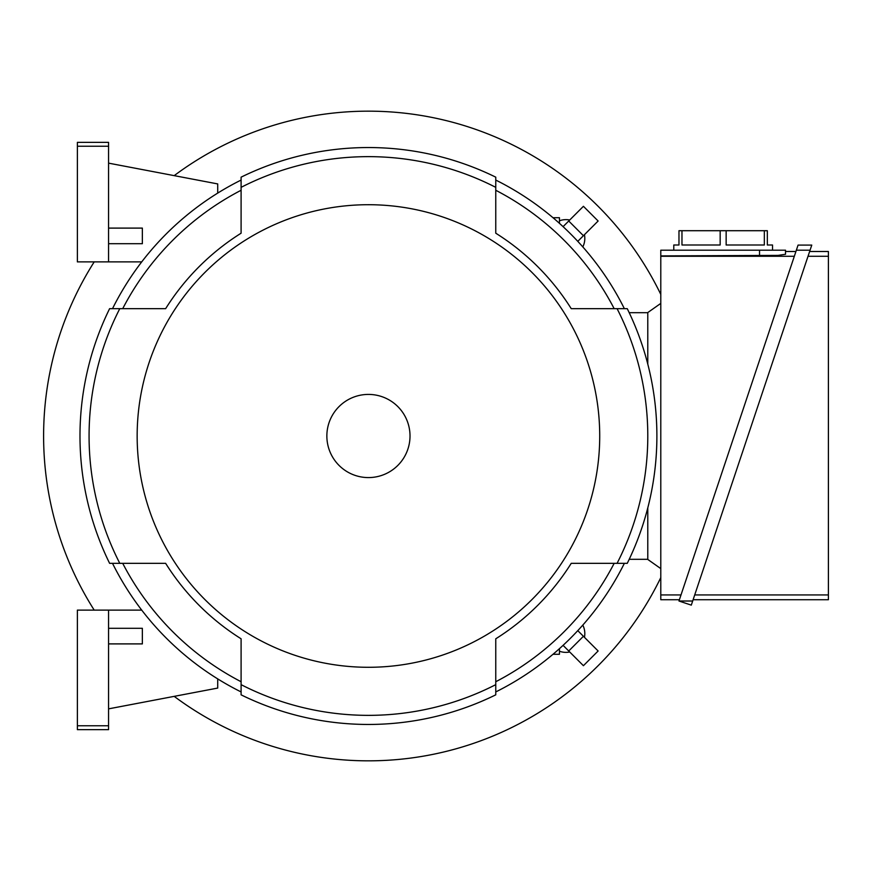 <?xml version="1.0" encoding="UTF-8"?>
<svg xmlns="http://www.w3.org/2000/svg" width="872" height="872" viewBox="0 0 872 872"><rect width="100%" height="100%" fill="white"/><g stroke="black" fill="none" stroke-linecap="round" stroke-linejoin="round"><path stroke-width="1.31" d="M174.193 696.357A324.831 324.831 0 0 0 660.791 577.591M660.791 294.409A324.831 324.831 0 0 0 174.193 175.643M569.732 651.994A18.835 18.835 0 0 1 559.442 651.21M582.812 625.093A18.835 18.835 0 0 1 584.436 637.301M94.209 261.883A324.831 324.831 0 0 0 94.209 610.117M584.436 234.699A18.835 18.835 0 0 1 582.812 246.907M559.442 220.79A18.835 18.835 0 0 1 569.732 220.006M563.214 645.476L583.423 665.696L598.127 650.992L577.918 630.783M577.918 241.217L598.127 221.008L583.423 206.304L563.214 226.524M647.787 312.688L629.203 312.688M647.787 559.312L629.203 559.312M647.787 364.136L647.787 312.558L660.791 303.391M660.791 568.609L647.787 559.442L647.787 507.864M679.408 599.718L660.791 599.718L660.791 250.199L785.519 250.199L785.519 251.496L795.929 251.496M785.519 251.496L785.519 254.275L777.922 255.398L660.791 255.91M660.791 256.27L794.327 256.27M681.01 594.944L660.791 594.944M785.519 254.275L785.519 250.199M673.784 250.199L673.784 244.999L678.972 244.999L678.972 230.709L767.327 230.709L767.327 244.999L772.527 244.999L772.527 250.199M764.341 230.709L764.341 244.999L726.147 244.999L726.147 230.709M720.163 230.709L720.163 244.999L681.969 244.999L681.969 230.709M796.354 250.199L810.055 250.199L691.3 605.135L678.972 601.015L798.065 245.097L811.767 245.097L810.055 250.199L811.767 245.097M809.63 251.496L828.4 251.496L828.4 599.718L693.109 599.718M808.028 256.27L828.4 256.27M828.4 594.944L694.712 594.944M678.972 601.015L692.673 601.015M553.001 217.717L559.442 217.717L559.442 223.33M559.442 648.67L559.442 654.283L553.001 654.283M217.717 678.885L217.717 688.073L108.564 708.86M108.564 610.117L77.379 610.117L77.379 729.646L108.564 729.646L108.564 610.117L141.722 610.117M108.564 643.896L142.354 643.896L142.354 628.298L108.564 628.298M77.379 725.755L108.564 725.755M108.564 261.883L108.564 142.354L77.379 142.354L77.379 261.883L141.722 261.883M217.717 193.115L217.717 183.927L108.564 163.14M108.564 243.702L142.354 243.702L142.354 228.104L108.564 228.104M77.379 146.245L108.564 146.245M112.51 563.334A285.853 285.853 0 0 0 241.097 691.932M165.636 308.666L122.712 308.666A276.762 276.762 0 0 1 241.097 190.27L241.097 233.206A239.462 239.462 0 0 0 165.636 308.666L109.61 308.666A288.458 288.458 0 0 0 109.61 563.334L165.636 563.334A239.462 239.462 0 0 0 241.097 638.794L241.097 681.73A276.762 276.762 0 0 1 122.712 563.334L165.636 563.334M241.097 180.068A285.853 285.853 0 0 0 112.51 308.666M495.765 233.206L495.765 190.27A276.762 276.762 0 0 1 614.161 308.666L571.236 308.666A239.462 239.462 0 0 0 495.765 233.206L495.765 177.169A288.458 288.458 0 0 0 241.097 177.169L241.097 233.206M624.363 308.666A285.853 285.853 0 0 0 495.765 180.068M571.236 563.334L614.161 563.334A276.762 276.762 0 0 1 495.765 681.73L495.765 638.794A239.462 239.462 0 0 0 571.236 563.334L627.262 563.334A288.458 288.458 0 0 0 627.262 308.666L571.236 308.666M495.765 691.932A285.853 285.853 0 0 0 624.363 563.334M241.097 638.794L241.097 694.831A288.458 288.458 0 0 0 495.765 694.831L495.765 638.794M119.78 308.666A279.356 279.356 0 0 0 119.78 563.334M617.082 563.334A279.356 279.356 0 0 0 617.082 308.666M241.097 684.651A279.356 279.356 0 0 0 495.765 684.651M137.155 436A231.287 231.287 0 0 0 368.431 667.287A231.287 231.287 0 0 0 599.718 436A231.287 231.287 0 0 0 368.431 204.713A231.287 231.287 0 0 0 137.155 436M495.765 187.349A279.356 279.356 0 0 0 241.097 187.349M410.014 436A41.584 41.584 0 0 0 368.431 394.417A41.584 41.584 0 0 0 326.858 436A41.584 41.584 0 0 0 368.431 477.584A41.584 41.584 0 0 0 410.014 436M568.729 650.992L583.423 636.288M583.423 235.713L568.729 221.008M759.534 255.91L759.534 250.199"/></g></svg>
